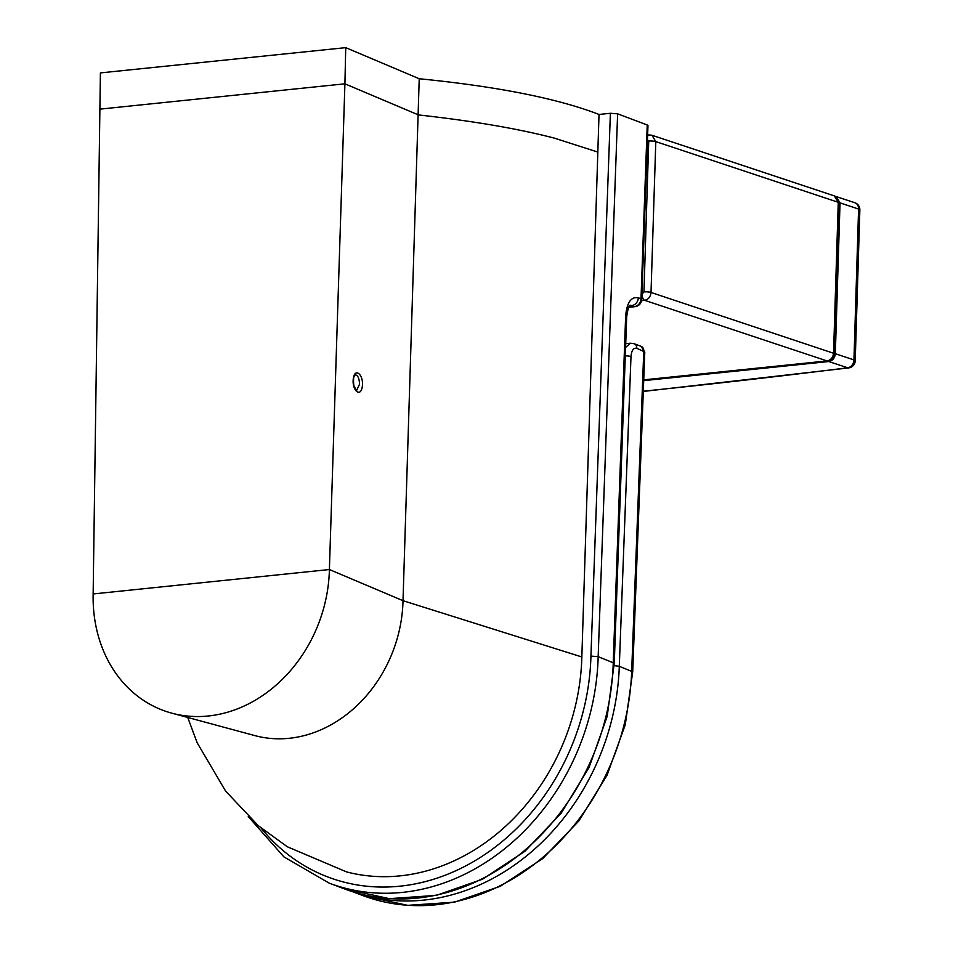 <?xml version="1.0" encoding="UTF-8"?>
<svg xmlns="http://www.w3.org/2000/svg" width="953" height="953" viewBox="0 0 953 953"><rect width="100%" height="100%" fill="white"/><g stroke="black" fill="none" stroke-linecap="round" stroke-linejoin="round"><path stroke-width="1.43" d="M355.314 374.815L355.314 374.815C357.935 375.363 359.341 378.52 359.519 384.285L356.541 390.623L353.849 385.679C352.765 375.005 354.79 376.197 354.945 375.101L355.314 374.815M630.088 305.27L631.791 305.556A7.398 6.206 -69.4 0 0 638.307 297.789L641 298.801A5.277 1.072 -177.9 0 1 641.738 299.385L641.941 293.977A5.277 1.072 -177.9 0 0 641.202 293.393L641 298.801A7.398 6.206 110.6 0 1 634.484 306.58L628.766 307.164M643.156 260.026A5.277 1.072 -177.9 0 0 643.156 260.014L647.969 125.57L647.23 124.986L641.202 293.393M638.307 297.789C631.077 296.454 626.86 302.554 625.644 316.074A7.398 1.501 -177.9 0 1 626.681 316.884L614.268 663.181L598.162 656.677L617.615 113.824L610.385 113.288L599.02 114.455C557.517 98.445 497.585 86.544 419.225 78.742L345.725 47.65L100.399 72.904L93.144 593.957L329.393 569.537L403.012 600.688L581.842 656.962L599.02 114.455M610.385 113.288L590.931 656.081L598.162 656.677A221.858 186.061 -69.4 0 1 329.202 883.145L344.271 888.827A221.858 186.061 110.6 0 0 613.244 662.359L625.644 316.074M187.741 717.466L197.176 742.792L225.575 791.038L258.275 825.667L287.294 846.752L346.511 871.888A206.015 172.779 -69.4 0 0 541.364 784.283A206.015 172.779 -69.4 0 0 581.842 656.962M617.615 113.824L647.23 124.986M597.829 152.087L554.598 138.197C518.611 128.774 473.212 121.007 418.415 114.92L344.915 83.816L329.393 569.537A137.339 115.182 110.6 0 1 171.731 713.142L254.892 735.609A129.036 108.213 110.6 0 0 403.012 600.688L419.225 78.742M99.588 109.178L344.915 83.816L345.725 47.65M171.731 713.142A137.339 115.182 110.6 0 1 93.144 593.957M651.959 135.255L834.316 195.889L838.259 202.298L655.795 141.616A5.277 1.084 -178.2 0 0 648.731 141.08L643.954 291.916L642.096 294.155A5.277 2.656 84.1 0 0 644.669 300.326C648.409 299.48 650.53 296.859 651.018 292.464L655.795 141.616L651.959 135.255L649.112 134.945A5.277 2.656 84.1 0 0 649.112 134.945L649.112 134.945A5.277 2.656 84.1 0 0 647.587 136.243M643.299 391.433L848.754 367.906A7.398 4.181 -97.2 0 1 847.658 367.798A3257.688 685.159 1.3 0 1 643.311 391.218M859.856 209.958A7.398 1.513 -178.2 0 0 859.856 209.946L859.856 209.946A7.398 1.513 -178.2 0 0 858.582 209.052L853.948 359.9A7.398 1.513 1.8 0 1 855.222 360.794L859.856 209.946A7.398 7.398 0 0 0 854.793 202.703A7.398 5.968 108.4 0 1 854.793 202.703L854.793 202.703A7.398 5.968 108.4 0 1 858.582 209.052L840.034 202.882L836.103 196.485L835.197 196.27L854.793 202.703M614.197 665.611L619.295 666.314L630.993 356.577C631.553 350.43 633.483 347.666 636.771 348.262L644.788 352.014L641.095 346.332A5.277 4.431 110.6 0 1 643.775 350.907L631.684 670.972A221.858 186.061 110.6 0 1 362.771 895.534L352.443 891.651M362.771 895.534L407.658 905.35L454.474 902.169L500.373 886.254L542.686 858.605L578.924 820.89L607.001 775.349L625.299 724.649L632.709 671.782L619.295 666.314A221.858 186.061 -69.4 0 1 352.813 891.77M636.771 348.262A5.277 4.431 -69.4 0 0 634.09 343.699L630.362 343.211L625.585 347.44M628.682 307.331L635.139 306.663A5.277 2.656 -95.9 0 1 634.484 306.58L629.611 305.782M642.417 259.43A5.277 1.072 -177.9 0 1 643.156 260.014L642.048 291.082A5.277 1.072 -178 0 0 642.048 291.082A5.277 1.072 -178 0 0 641.309 290.498M590.931 656.081A216.569 181.63 110.6 0 1 465.243 866.158A216.569 181.63 110.6 0 1 261.146 828.086M353.289 378.746C351.717 390.456 360.842 398.175 362.319 386.394C363.891 374.684 354.766 366.965 353.289 378.746M643.954 291.916A5.277 1.084 1.8 0 1 651.018 292.464L833.541 353.241M646.956 139.186L648.731 141.08M641.595 300.648L644.669 300.326L827.037 360.937L643.74 379.866L827.037 360.937C830.873 360.127 833.041 357.518 833.541 353.122L838.259 202.417M827.168 360.925L827.097 360.949C831.135 360.008 833.315 357.423 833.637 353.182L838.354 202.358C838.831 199.975 837.484 197.819 834.316 195.901M643.716 380.64L828.812 361.532L828.55 360.913L643.74 379.997M836.484 197.247L840.034 202.882L835.328 353.718L853.948 359.9A7.398 5.968 108.4 0 1 847.658 367.798L828.812 361.532C832.648 360.722 834.816 358.114 835.328 353.718L834.614 353.658C834.149 357.744 832.124 360.163 828.55 360.913M839.331 202.834L834.614 353.658M641.095 346.332L634.09 343.699A5.277 4.431 -69.4 0 0 634.043 343.688M630.993 356.577A5.277 1.06 -177.8 0 0 625.287 355.874M641.738 299.385C641.309 303.459 639.118 305.889 635.139 306.663M642.048 291.082L641.941 293.977M614.268 663.157L607.204 716.287L589.145 767.308L561.162 813.219L524.912 851.291L482.492 879.238L436.403 895.367L389.372 898.655L344.271 888.827M626.681 316.884C627.777 309.141 628.944 305.246 630.207 305.186L629.814 305.282M248.268 816.554L283.911 856.878L329.202 883.145M647.635 135.1L649.112 134.945M848.754 367.906A7.398 7.398 0 0 0 855.222 360.794M632.709 671.782L644.788 352.014M625.728 343.688L630.362 343.211"/></g></svg>
